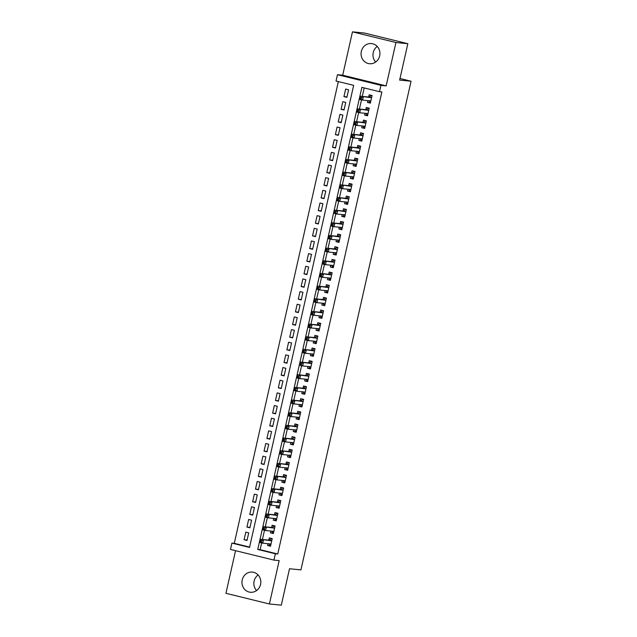 <?xml version="1.0" encoding="UTF-8"?>
<svg xmlns="http://www.w3.org/2000/svg" width="637" height="637" viewBox="0 0 637 637"><rect width="100%" height="100%" fill="white"/><g stroke="black" fill="none" stroke-linecap="round" stroke-linejoin="round"><path stroke-width="0.96" d="M375.679 62.028A10.136 9.42 95.6 0 1 373.234 52.568A10.136 9.42 95.6 0 1 377.215 46.437M361.33 51.398A10.136 9.42 -84.4 0 0 369.5 63.732A10.136 9.42 -84.4 0 0 379.66 55.897A10.136 9.42 -84.4 0 0 371.49 43.555A10.136 9.42 -84.4 0 0 361.33 51.398M256.568 590.563A10.136 9.42 95.6 0 1 254.123 581.103A10.136 9.42 95.6 0 1 258.104 574.972M242.219 579.933A10.136 9.42 -84.4 0 0 250.389 592.267A10.136 9.42 -84.4 0 0 260.549 584.432A10.136 9.42 -84.4 0 0 252.379 572.098A10.136 9.42 -84.4 0 0 242.219 579.933M336.033 81.026L337.467 74.696L380.934 85.366L379.501 91.696L361.88 87.373L257.746 549.444L275.367 553.776L273.942 560.106L230.475 549.428L231.9 543.098L249.529 547.43L353.662 85.35L336.033 81.026M342.698 75.206L386.165 85.884L395.935 42.52L407.839 43.698L364.372 33.02L352.468 31.85L342.698 75.206L337.467 74.696M235.547 550.679L225.944 593.302L269.411 603.98L279.181 560.616L273.942 560.106M338.343 81.592L234.281 543.337L231.9 543.098M395.935 42.52L352.468 31.85M407.839 43.698L399.638 80.087L411.056 81.218L300.935 569.876L289.509 568.753L281.307 605.15L269.411 603.98M367.836 100.622L367.438 102.414L370.368 103.13L372.08 95.534L369.149 94.817L368.648 97.031M364.985 113.275L364.579 115.074L367.517 115.791L369.229 108.194L366.291 107.478L365.797 109.691M362.135 125.935L361.728 127.726L364.667 128.451L366.379 120.855L363.44 120.138L362.939 122.352M359.276 138.595L358.878 140.387L361.816 141.111L363.528 133.515L360.59 132.791L360.088 135.012M356.425 151.256L356.019 153.047L358.957 153.772L360.669 146.176L357.731 145.451L357.238 147.673M353.575 163.916L353.169 165.708L356.107 166.432L357.819 158.836L354.881 158.111L354.379 160.333M350.724 176.576L350.318 178.368L353.256 179.093L354.968 171.496L352.03 170.772L351.528 172.985M347.866 189.237L347.46 191.028L350.398 191.753L352.11 184.157L349.172 183.432L348.678 185.646M345.015 201.897L344.609 203.689L347.547 204.413L349.259 196.817L346.321 196.092L345.819 198.306M342.165 214.558L341.758 216.349L344.697 217.066L346.409 209.469L343.47 208.753L342.969 210.966M339.306 227.218L338.908 229.009L341.838 229.726L343.55 222.13L340.62 221.413L340.118 223.627M336.455 239.878L336.049 241.67L338.988 242.386L340.699 234.79L337.761 234.074L337.268 236.287M333.605 252.531L333.199 254.33L336.137 255.047L337.849 247.451L334.911 246.734L334.409 248.948M330.746 265.191L330.348 266.991L333.286 267.707L334.998 260.111L332.06 259.394L331.558 261.608M327.896 277.851L327.49 279.643L330.428 280.368L332.14 272.771L329.202 272.047L328.708 274.268M325.045 290.512L324.639 292.303L327.577 293.028L329.289 285.432L326.351 284.707L325.849 286.929M322.195 303.172L321.789 304.964L324.727 305.688L326.439 298.092L323.5 297.368L322.999 299.589M319.336 315.833L318.93 317.624L321.868 318.349L323.58 310.752L320.642 310.028L320.148 312.241M316.485 328.493L316.079 330.285L319.018 331.009L320.73 323.413L317.791 322.688L317.29 324.902M313.635 341.153L313.229 342.945L316.167 343.669L317.879 336.073L314.941 335.349L314.439 337.562M310.776 353.814L310.378 355.605L313.308 356.322L315.02 348.726L312.09 348.009L311.589 350.223M307.926 366.474L307.52 368.266L310.458 368.982L312.17 361.386L309.232 360.669L308.738 362.883M305.075 379.134L304.669 380.926L307.607 381.643L309.319 374.046L306.381 373.33L305.879 375.543M302.217 391.787L301.819 393.586L304.757 394.303L306.469 386.707L303.531 385.99L303.029 388.204M299.366 404.447L298.96 406.247L301.898 406.963L303.61 399.367L300.672 398.651L300.178 400.864M296.516 417.108L296.109 418.899L299.048 419.624L300.76 412.028L297.821 411.303L297.32 413.524M293.665 429.768L293.259 431.56L296.197 432.284L297.909 424.688L294.971 423.963L294.469 426.185M290.806 442.428L290.4 444.22L293.339 444.944L295.05 437.348L292.112 436.624L291.619 438.845M287.956 455.089L287.55 456.88L290.488 457.605L292.2 450.009L289.262 449.284L288.76 451.498M285.105 467.749L284.699 469.541L287.637 470.265L289.349 462.669L286.411 461.944L285.909 464.158M282.247 480.409L281.849 482.201L284.779 482.926L286.491 475.329L283.561 474.605L283.059 476.818M279.396 493.07L278.99 494.861L281.928 495.578L283.64 487.99L280.702 487.265L280.208 489.479M276.546 505.73L276.139 507.522L279.078 508.238L280.79 500.642L277.851 499.926L277.35 502.139M273.687 518.391L273.289 520.182L276.227 520.899L277.931 513.303L275.001 512.586L274.499 514.8M270.836 531.043L270.43 532.843L273.369 533.559L275.08 525.963L272.142 525.246L271.649 527.46M247.116 540.025L244.082 539.73L245.794 532.134L248.733 532.858L247.021 540.455L244.082 539.73M249.967 527.372L246.941 527.07L248.653 519.473L251.583 520.198L249.871 527.794L246.941 527.07M252.825 514.712L249.792 514.409L251.504 506.813L254.442 507.538L252.73 515.134L249.792 514.409M255.676 502.052L252.642 501.749L254.354 494.153L257.292 494.877L255.58 502.474L252.642 501.749M258.526 489.391L255.493 489.089L257.205 481.492L260.143 482.217L258.431 489.813L255.493 489.089M261.385 476.731L258.351 476.428L260.063 468.832L263.001 469.557L261.289 477.153L258.351 476.428M264.236 464.07L261.202 463.776L262.914 456.18L265.852 456.896L264.14 464.492L261.202 463.776M267.086 451.41L264.052 451.115L265.764 443.519L268.703 444.236L266.991 451.832L264.052 451.115M269.937 438.75L266.911 438.455L268.623 430.859L271.561 431.575L269.849 439.172L266.911 438.455M272.795 426.089L269.762 425.795L271.473 418.198L274.412 418.915L272.7 426.511L269.762 425.795M275.646 413.429L272.612 413.134L274.324 405.538L277.262 406.263L275.55 413.851L272.612 413.134M278.496 400.769L275.471 400.474L277.183 392.878L280.113 393.602L278.401 401.199L275.471 400.474M281.355 388.116L278.321 387.814L280.033 380.217L282.971 380.942L281.259 388.538L278.321 387.814M284.206 375.456L281.172 375.153L282.884 367.557L285.822 368.282L284.11 375.878L281.172 375.153M287.056 362.795L284.022 362.493L285.734 354.897L288.672 355.621L286.961 363.217L284.022 362.493M289.915 350.135L286.881 349.832L288.593 342.236L291.531 342.961L289.819 350.557L286.881 349.832M292.765 337.475L289.731 337.172L291.443 329.576L294.382 330.3L292.67 337.897L289.731 337.172M295.616 324.814L292.582 324.52L294.294 316.923L297.232 317.64L295.52 325.236L292.582 324.52M298.466 312.154L295.441 311.859L297.153 304.263L300.091 304.98L298.379 312.576L295.441 311.859M301.325 299.494L298.291 299.199L300.003 291.603L302.941 292.319L301.229 299.916L298.291 299.199M304.175 286.833L301.142 286.539L302.854 278.942L305.792 279.659L304.08 287.255L301.142 286.539M307.026 274.173L304 273.878L305.712 266.282L308.642 266.999L306.93 274.595L304 273.878M309.885 261.512L306.851 261.218L308.563 253.622L311.501 254.346L309.789 261.942L306.851 261.218M312.735 248.86L309.701 248.557L311.413 240.961L314.352 241.686L312.64 249.282L309.701 248.557M315.586 236.2L312.552 235.897L314.264 228.301L317.202 229.025L315.49 236.622L312.552 235.897M318.444 223.539L315.411 223.237L317.122 215.64L320.061 216.365L318.349 223.961L315.411 223.237M321.295 210.879L318.261 210.576L319.973 202.98L322.911 203.705L321.199 211.301L318.261 210.576M324.145 198.218L321.112 197.916L322.824 190.32L325.762 191.044L324.05 198.64L321.112 197.916M327.004 185.558L323.97 185.263L325.682 177.667L328.62 178.384L326.908 185.98L323.97 185.263M329.855 172.898L326.821 172.603L328.533 165.007L331.471 165.724L329.759 173.32L326.821 172.603M332.705 160.237L329.671 159.943L331.383 152.347L334.321 153.063L332.61 160.659L329.671 159.943M335.556 147.577L332.53 147.282L334.242 139.686L337.172 140.403L335.46 147.999L332.53 147.282M338.414 134.917L335.38 134.622L337.092 127.026L340.031 127.742L338.319 135.339L335.38 134.622M341.265 122.256L338.231 121.962L339.943 114.365L342.881 115.09L341.169 122.686L338.231 121.962M344.115 109.604L341.09 109.301L342.794 101.705L345.732 102.43L344.02 110.026L341.09 109.301M234.281 543.337L249.6 547.095M346.878 97.365L348.59 89.769L345.652 89.045L343.94 96.641L346.878 97.365M261.648 542.923L260.127 549.683L277.748 554.007L381.882 91.927L379.501 91.696M364.189 87.938L362.278 96.402M361.505 99.834L359.427 109.062M358.655 112.494L356.577 121.723M355.796 125.155L353.718 134.383M352.946 137.815L350.868 147.043M350.095 150.475L348.017 159.704M347.245 163.136L345.158 172.364M344.386 175.796L342.308 185.025M341.536 188.456L339.457 197.685M338.685 201.117L336.599 210.337M335.826 213.769L333.748 222.998M332.976 226.43L330.898 235.658M330.125 239.09L328.047 248.319M327.267 251.75L325.188 260.979M324.416 264.411L322.338 273.639M321.566 277.071L319.487 286.3M318.715 289.731L316.629 298.96M315.856 302.392L313.778 311.62M313.006 315.052L310.928 324.281M310.155 327.713L308.069 336.941M307.297 340.373L305.219 349.594M304.446 353.025L302.368 362.254M301.596 365.686L299.517 374.914M298.737 378.346L296.659 387.575M295.887 391.007L293.808 400.235M293.036 403.667L290.958 412.895M290.185 416.327L288.099 425.556M287.327 428.988L285.249 438.216M284.476 441.648L282.398 450.877M281.626 454.308L279.539 463.537M278.767 466.969L276.689 476.197M275.917 479.629L273.838 488.85M273.066 492.282L270.988 501.51M270.207 504.942L268.129 514.17M267.357 517.602L265.279 526.831M264.506 530.263L262.428 539.491M267.986 543.703L267.58 545.503L270.518 546.22L272.23 538.623L269.292 537.907L268.79 540.12M411.056 81.218L399.996 78.502M386.165 85.884L380.934 85.366M277.748 554.007L275.367 553.776M260.127 549.683L257.746 549.444M270.614 545.798L267.58 545.503M346.974 96.943L343.94 96.641M273.464 533.137L270.43 532.843M276.315 520.477L273.289 520.182M279.173 507.816L276.139 507.522M282.024 495.156L278.99 494.861M284.874 482.496L281.849 482.201M287.733 469.843L284.699 469.541M290.583 457.183L287.55 456.88M293.434 444.522L290.4 444.22M296.293 431.862L293.259 431.56M299.143 419.202L296.109 418.899M301.994 406.541L298.96 406.247M304.844 393.881L301.819 393.586M307.703 381.221L304.669 380.926M310.553 368.56L307.52 368.266M313.404 355.9L310.378 355.605M316.263 343.239L313.229 342.945M319.113 330.587L316.079 330.285M321.964 317.927L318.93 317.624M324.822 305.266L321.789 304.964M327.673 292.606L324.639 292.303M330.523 279.946L327.49 279.643M333.382 267.285L330.348 266.991M336.232 254.625L333.199 254.33M339.083 241.964L336.049 241.67M341.934 229.304L338.908 229.009M344.792 216.644L341.758 216.349M347.643 203.983L344.609 203.689M350.493 191.331L347.46 191.028M353.352 178.671L350.318 178.368M356.202 166.01L353.169 165.708M359.053 153.35L356.019 153.047M361.912 140.689L358.878 140.387M364.762 128.029L361.728 127.726M367.613 115.369L364.579 115.074M370.463 102.708L367.438 102.414M268.854 543.791L269.674 545.057L270.725 545.312M272.182 538.838L271.099 538.727L272.15 538.982M261.735 540.694L260.557 540.407L260.27 541.673L261.449 541.96L261.735 540.694L263.447 540.025L262.731 543.186L259.8 542.469L260.509 539.3L271.728 540.837M271.02 544.006L262.731 543.186L261.449 541.96M260.557 540.407L260.509 539.3L269.172 540.16A1.298 0.478 103.8 0 0 269.371 540.08L271.099 538.727M260.27 541.673L259.8 542.469M271.704 531.131L272.525 532.397L273.576 532.659M275.033 526.178L273.958 526.066L275.001 526.329M264.586 528.041L263.415 527.747L263.129 529.013L264.299 529.299L264.586 528.041L266.298 527.364L265.589 530.533L262.651 529.809L263.368 526.648L274.579 528.177M273.87 531.346L265.589 530.533L264.299 529.299M263.415 527.747L263.368 526.648L272.023 527.5A1.298 0.478 103.8 0 0 272.222 527.42L273.958 526.066M263.129 529.013L262.651 529.809M274.555 518.47L275.383 519.736L276.426 519.999M277.891 513.518L276.808 513.406L277.851 513.669M267.436 515.381L266.266 515.086L265.979 516.352L267.158 516.647L267.436 515.381L269.156 514.704L268.44 517.873L265.502 517.148L266.218 513.987L277.437 515.524M276.721 518.685L268.44 517.873L267.158 516.647M266.266 515.086L266.218 513.987L274.881 514.839A1.298 0.478 103.8 0 0 275.08 514.76L276.808 513.406M265.979 516.352L265.502 517.148M277.413 505.81L278.234 507.076L279.277 507.339M280.742 500.857L279.659 500.746L280.71 501.008M270.295 502.72L269.117 502.426L268.83 503.692L270.008 503.986L270.295 502.72L272.007 502.044L271.29 505.213L268.36 504.488L269.069 501.327L280.288 502.864M279.579 506.025L271.29 505.213L270.008 503.986M269.117 502.426L269.069 501.327L277.732 502.179A1.298 0.478 103.8 0 0 277.931 502.099L279.659 500.746M268.83 503.692L268.36 504.488M280.264 493.149L281.084 494.423L282.135 494.678M283.592 488.197L282.51 488.093L283.561 488.348M273.146 490.06L271.967 489.773L271.688 491.039L272.859 491.326L273.146 490.06L274.858 489.383L274.149 492.552L271.211 491.828L271.919 488.667L283.139 490.203M282.43 493.364L274.149 492.552L272.859 491.326M271.967 489.773L271.919 488.667L280.583 489.519A1.298 0.478 103.8 0 0 280.782 489.447L282.51 488.093M271.688 491.039L271.211 491.828M283.115 480.497L283.943 481.763L284.986 482.018M286.443 475.536L285.368 475.433L286.411 475.688M275.996 477.4L274.826 477.113L274.539 478.379L275.71 478.666L275.996 477.4L277.716 476.723L276.999 479.892L274.061 479.167L274.778 476.006L285.997 477.543M285.28 480.704L276.999 479.892L275.71 478.666M274.826 477.113L274.778 476.006L283.441 476.858A1.298 0.478 103.8 0 0 283.64 476.787L285.368 475.433M274.539 478.379L274.061 479.167M285.973 467.837L286.793 469.103L287.836 469.358M289.302 462.876L288.219 462.773L289.262 463.027M278.855 464.739L277.676 464.453L277.39 465.719L278.568 466.005L278.855 464.739L280.567 464.07L279.85 467.232L276.912 466.507L277.628 463.346L288.848 464.883M288.131 468.044L279.85 467.232L278.568 466.005M277.676 464.453L277.628 463.346L286.292 464.198A1.298 0.478 103.8 0 0 286.491 464.126L288.219 462.773M277.39 465.719L276.912 466.507M288.824 455.176L289.644 456.442L290.695 456.697M292.152 450.216L291.069 450.112L292.12 450.367M281.705 452.079L280.527 451.792L280.248 453.058L281.419 453.345L281.705 452.079L283.417 451.41L282.709 454.571L279.77 453.855L280.479 450.685L291.698 452.222M290.99 455.383L282.709 454.571L281.419 453.345M280.527 451.792L280.479 450.685L289.142 451.537A1.298 0.478 103.8 0 0 289.341 451.466L291.069 450.112M280.248 453.058L279.77 453.855M291.674 442.516L292.494 443.782L293.546 444.037M295.003 437.555L293.928 437.452L294.971 437.707M284.556 439.419L283.385 439.132L283.099 440.398L284.269 440.685L284.556 439.419L286.268 438.75L285.559 441.911L282.621 441.194L283.338 438.025L294.557 439.562M293.84 442.731L285.559 441.911L284.269 440.685M283.385 439.132L283.338 438.025L292.001 438.877A1.298 0.478 103.8 0 0 292.192 438.805L293.928 437.452M283.099 440.398L282.621 441.194M294.533 429.856L295.353 431.122L296.396 431.376M297.861 424.895L296.778 424.791L297.821 425.046M287.414 426.758L286.236 426.472L285.949 427.738L287.128 428.024L287.414 426.758L289.126 426.089L288.41 429.25L285.472 428.534L286.188 425.365L297.407 426.901M296.691 430.071L288.41 429.25L287.128 428.024M286.236 426.472L286.188 425.365L294.851 426.217A1.298 0.478 103.8 0 0 295.05 426.145L296.778 424.791M285.949 427.738L285.472 428.534M297.383 417.195L298.204 418.461L299.255 418.716M300.712 412.235L299.629 412.131L300.68 412.386M290.265 414.098L289.087 413.811L288.8 415.077L289.978 415.364L290.265 414.098L291.977 413.429L291.26 416.59L288.33 415.873L289.039 412.704L300.258 414.241M299.549 417.41L291.26 416.59L289.978 415.364M289.087 413.811L289.039 412.704L297.702 413.556A1.298 0.478 103.8 0 0 297.901 413.485L299.629 412.131M288.8 415.077L288.33 415.873M300.234 404.535L301.054 405.801L302.105 406.056M303.562 399.582L302.487 399.471L303.531 399.725M293.116 401.437L291.945 401.151L291.658 402.417L292.829 402.703L293.116 401.437L294.827 400.769L294.119 403.93L291.181 403.213L291.897 400.044L303.108 401.581M302.4 404.75L294.119 403.93L292.829 402.703M291.945 401.151L291.897 400.044L300.553 400.904A1.298 0.478 103.8 0 0 300.752 400.824L302.487 399.471M291.658 402.417L291.181 403.213M303.085 391.874L303.913 393.14L304.956 393.403M306.421 386.922L305.338 386.81L306.381 387.073M295.966 388.777L294.796 388.49L294.509 389.756L295.687 390.043L295.966 388.777L297.686 388.108L296.969 391.277L294.031 390.553L294.748 387.392L305.967 388.92M305.25 392.089L296.969 391.277L295.687 390.043M294.796 388.49L294.748 387.392L303.411 388.244A1.298 0.478 103.8 0 0 303.61 388.164L305.338 386.81M294.509 389.756L294.031 390.553M305.943 379.214L306.763 380.48L307.806 380.743M309.271 374.261L308.189 374.15L309.24 374.413M298.825 376.125L297.646 375.83L297.36 377.096L298.538 377.391L298.825 376.125L300.537 375.448L299.82 378.617L296.89 377.892L297.598 374.731L308.818 376.268M308.109 379.429L299.82 378.617L298.538 377.391M297.646 375.83L297.598 374.731L306.262 375.583A1.298 0.478 103.8 0 0 306.461 375.504L308.189 374.15M297.36 377.096L296.89 377.892M308.794 366.554L309.614 367.82L310.665 368.082M312.122 361.601L311.039 361.49L312.09 361.752M301.675 363.464L300.505 363.17L300.218 364.436L301.389 364.73L301.675 363.464L303.387 362.787L302.679 365.957L299.74 365.232L300.449 362.071L311.668 363.608M310.96 366.769L302.679 365.957L301.389 364.73M300.505 363.17L300.449 362.071L309.112 362.923A1.298 0.478 103.8 0 0 309.311 362.843L311.039 361.49M300.218 364.436L299.74 365.232M311.644 353.893L312.472 355.167L313.515 355.422M314.973 348.941L313.898 348.837L314.941 349.092M304.526 350.804L303.355 350.517L303.069 351.783L304.247 352.07L304.526 350.804L306.246 350.127L305.529 353.296L302.591 352.572L303.308 349.41L314.527 350.947M313.81 354.108L305.529 353.296L304.247 352.07M303.355 350.517L303.308 349.41L311.971 350.262A1.298 0.478 103.8 0 0 312.17 350.191L313.898 348.837M303.069 351.783L302.591 352.572M314.503 341.241L315.323 342.507L316.366 342.762M317.831 336.28L316.748 336.177L317.791 336.432M307.384 338.143L306.206 337.857L305.919 339.123L307.098 339.41L307.384 338.143L309.096 337.467L308.38 340.636L305.442 339.911L306.158 336.75L317.377 338.287M316.661 341.448L308.38 340.636L307.098 339.41M306.206 337.857L306.158 336.75L314.821 337.602A1.298 0.478 103.8 0 0 315.02 337.53L316.748 336.177M305.919 339.123L305.442 339.911M317.353 328.581L318.174 329.847L319.225 330.101M320.682 323.62L319.599 323.516L320.65 323.771M310.235 325.483L309.056 325.196L308.778 326.462L309.948 326.749L310.235 325.483L311.947 324.814L311.238 327.975L308.3 327.251L309.009 324.09L320.228 325.626M319.519 328.788L311.238 327.975L309.948 326.749M309.056 325.196L309.009 324.09L317.672 324.942A1.298 0.478 103.8 0 0 317.871 324.87L319.599 323.516M308.778 326.462L308.3 327.251M320.204 315.92L321.024 317.186L322.075 317.441M323.532 310.96L322.457 310.856L323.5 311.111M313.086 312.823L311.915 312.536L311.628 313.802L312.799 314.089L313.086 312.823L314.797 312.154L314.089 315.315L311.151 314.598L311.867 311.429L323.086 312.966M322.37 316.127L314.089 315.315L312.799 314.089M311.915 312.536L311.867 311.429L320.53 312.281A1.298 0.478 103.8 0 0 320.722 312.21L322.457 310.856M311.628 313.802L311.151 314.598M323.063 303.26L323.883 304.526L324.926 304.781M326.391 298.299L325.308 298.196L326.351 298.45M315.944 300.162L314.766 299.876L314.479 301.142L315.657 301.428L315.944 300.162L317.656 299.494L316.939 302.655L314.001 301.938L314.718 298.769L325.937 300.306M325.125 303.459L316.939 302.655L315.657 301.428M314.766 299.876L314.718 298.769L323.381 299.621A1.298 0.478 103.8 0 0 323.58 299.549L325.308 298.196M314.479 301.142L314.001 301.938M325.913 290.599L326.733 291.865L327.784 292.12M329.241 285.639L328.159 285.535L329.21 285.79M318.795 287.502L317.616 287.215L317.33 288.481L318.508 288.768L318.795 287.502L320.507 286.833L319.798 289.994L316.86 289.278L317.568 286.109L328.788 287.645M328.079 290.814L319.798 289.994L318.508 288.768M317.616 287.215L317.568 286.109L326.232 286.961A1.298 0.478 103.8 0 0 326.431 286.889L328.159 285.535M317.33 288.481L316.86 289.278M328.764 277.939L329.584 279.205L330.635 279.46M332.092 272.978L331.017 272.875L332.06 273.13M321.645 274.842L320.475 274.555L320.188 275.821L321.359 276.108L321.645 274.842L323.357 274.173L322.648 277.334L319.71 276.617L320.427 273.448L331.646 274.985M330.834 278.146L322.648 277.334L321.359 276.108M320.475 274.555L320.427 273.448L329.082 274.3A1.298 0.478 103.8 0 0 329.281 274.228L331.017 272.875M320.188 275.821L319.71 276.617M331.614 265.279L332.442 266.545L333.485 266.799M334.951 260.326L333.868 260.214L334.911 260.469M324.496 262.181L323.325 261.895L323.039 263.161L324.217 263.447L324.496 262.181L326.216 261.512L325.499 264.673L322.561 263.957L323.278 260.788L334.497 262.325M333.684 265.486L325.499 264.673L324.217 263.447M323.325 261.895L323.278 260.788L331.941 261.648A1.298 0.478 103.8 0 0 332.14 261.568L333.868 260.214M323.039 263.161L322.561 263.957M334.473 252.618L335.293 253.884L336.336 254.147M337.801 247.666L336.718 247.554L337.769 247.817M327.354 249.521L326.176 249.234L325.889 250.5L327.068 250.787L327.354 249.521L329.066 248.852L328.35 252.021L325.419 251.297L326.128 248.127L337.347 249.664M336.639 252.833L328.35 252.021L327.068 250.787M326.176 249.234L326.128 248.127L334.791 248.987A1.298 0.478 103.8 0 0 334.99 248.908L336.718 247.554M325.889 250.5L325.419 251.297M337.323 239.958L338.143 241.224L339.195 241.487M340.652 235.005L339.569 234.894L340.62 235.157M330.205 236.868L329.034 236.574L328.748 237.84L329.918 238.134L330.205 236.868L331.917 236.192L331.208 239.361L328.27 238.636L328.979 235.475L340.198 237.012M339.394 240.165L331.208 239.361L329.918 238.134M329.034 236.574L328.979 235.475L337.642 236.327A1.298 0.478 103.8 0 0 337.841 236.247L339.569 234.894M328.748 237.84L328.27 238.636M340.174 227.298L341.002 228.564L342.045 228.826M343.502 222.345L342.427 222.233L343.47 222.496M333.055 224.208L331.885 223.913L331.598 225.18L332.777 225.474L333.055 224.208L334.775 223.531L334.059 226.7L331.121 225.976L331.837 222.815L343.056 224.351M342.244 227.505L334.059 226.7L332.777 225.474M331.885 223.913L331.837 222.815L340.5 223.667A1.298 0.478 103.8 0 0 340.699 223.587L342.427 222.233M331.598 225.18L331.121 225.976M343.032 214.637L343.853 215.903L344.896 216.166M346.361 209.684L345.278 209.581L346.329 209.836M335.914 211.548L334.736 211.261L334.449 212.527L335.627 212.814L335.914 211.548L337.626 210.871L336.909 214.04L333.971 213.315L334.688 210.154L345.907 211.691M345.095 214.844L336.909 214.04L335.627 212.814M334.736 211.261L334.688 210.154L343.351 211.006A1.298 0.478 103.8 0 0 343.55 210.935L345.278 209.581M334.449 212.527L333.971 213.315M345.883 201.985L346.703 203.251L347.754 203.506M349.211 197.024L348.128 196.921L349.18 197.175M338.765 198.887L337.586 198.601L337.307 199.867L338.478 200.153L338.765 198.887L340.477 198.211L339.768 201.38L336.83 200.655L337.538 197.494L348.757 199.031M347.945 202.184L339.768 201.38L338.478 200.153M337.586 198.601L337.538 197.494L346.202 198.346A1.298 0.478 103.8 0 0 346.401 198.274L348.128 196.921M337.307 199.867L336.83 200.655M348.734 189.324L349.562 190.59L350.605 190.845M352.062 184.364L350.987 184.26L352.03 184.515M341.615 186.227L340.445 185.94L340.158 187.206L341.328 187.493L341.615 186.227L343.335 185.558L342.618 188.719L339.68 187.995L340.397 184.834L351.616 186.37M350.804 189.523L342.618 188.719L341.328 187.493M340.445 185.94L340.397 184.834L349.06 185.685A1.298 0.478 103.8 0 0 349.259 185.614L350.987 184.26M340.158 187.206L339.68 187.995M351.592 176.664L352.412 177.93L353.455 178.185M354.92 171.703L353.838 171.6L354.881 171.855M344.474 173.567L343.295 173.28L343.009 174.546L344.187 174.833L344.474 173.567L346.186 172.898L345.469 176.059L342.531 175.342L343.247 172.173L354.467 173.71M353.654 176.863L345.469 176.059L344.187 174.833M343.295 173.28L343.247 172.173L351.911 173.025A1.298 0.478 103.8 0 0 352.11 172.953L353.838 171.6M343.009 174.546L342.531 175.342M354.443 164.004L355.263 165.27L356.314 165.524M357.771 159.043L356.688 158.939L357.739 159.194M347.324 160.906L346.146 160.62L345.859 161.886L347.038 162.172L347.324 160.906L349.036 160.237L348.328 163.398L345.389 162.682L346.098 159.513L357.317 161.05M356.505 164.203L348.328 163.398L347.038 162.172M346.146 160.62L346.098 159.513L354.761 160.365A1.298 0.478 103.8 0 0 354.96 160.293L356.688 158.939M345.859 161.886L345.389 162.682M357.293 151.343L358.113 152.609L359.164 152.864M360.622 146.383L359.547 146.279L360.59 146.534M350.175 148.246L349.004 147.959L348.718 149.225L349.888 149.512L350.175 148.246L351.887 147.577L351.178 150.738L348.24 150.021L348.957 146.852L360.176 148.389M359.364 151.542L351.178 150.738L349.888 149.512M349.004 147.959L348.957 146.852L357.62 147.704A1.298 0.478 103.8 0 0 357.811 147.633L359.547 146.279M348.718 149.225L348.24 150.021M360.144 138.683L360.972 139.949L362.015 140.204M363.48 133.722L362.397 133.619L363.44 133.874M353.025 135.585L351.855 135.299L351.568 136.565L352.747 136.851L353.025 135.585L354.745 134.917L354.029 138.078L351.091 137.361L351.807 134.192L363.026 135.729M362.214 138.89L354.029 138.078L352.747 136.851M351.855 135.299L351.807 134.192L360.47 135.044A1.298 0.478 103.8 0 0 360.669 134.972L362.397 133.619M351.568 136.565L351.091 137.361M363.002 126.022L363.823 127.289L364.866 127.543M366.331 121.07L365.248 120.958L366.299 121.213M355.884 122.925L354.705 122.638L354.419 123.904L355.597 124.191L355.884 122.925L357.596 122.256L356.879 125.417L353.949 124.701L354.658 121.532L365.877 123.068M365.065 126.23L356.879 125.417L355.597 124.191M354.705 122.638L354.658 121.532L363.321 122.384A1.298 0.478 103.8 0 0 363.52 122.312L365.248 120.958M354.419 123.904L353.949 124.701M365.853 113.362L366.673 114.628L367.724 114.883M369.181 108.409L368.098 108.298L369.149 108.561M358.735 110.265L357.564 109.978L357.277 111.244L358.448 111.531L358.735 110.265L360.446 109.596L359.738 112.765L356.8 112.04L357.508 108.871L368.727 110.408M367.923 113.569L359.738 112.765L358.448 111.531M357.564 109.978L357.508 108.871L366.171 109.731A1.298 0.478 103.8 0 0 366.371 109.652L368.098 108.298M357.277 111.244L356.8 112.04M368.704 100.702L369.532 101.968L370.575 102.231M372.032 95.749L370.957 95.638L372 95.9M361.585 97.612L360.415 97.318L360.128 98.584L361.306 98.878L361.585 97.612L363.305 96.935L362.588 100.105L359.65 99.38L360.367 96.219L371.586 97.756M370.774 100.909L362.588 100.105L361.306 98.878M360.415 97.318L360.367 96.219L369.03 97.071A1.298 0.478 103.8 0 0 369.229 96.991L370.957 95.638M360.128 98.584L359.65 99.38M271.744 540.789L269.172 540.16M271.768 540.67L269.371 540.08M274.595 528.129L272.023 527.5M274.619 528.009L272.222 527.42M277.445 515.468L274.881 514.839M277.477 515.349L275.08 514.76M280.304 502.808L277.732 502.179M280.328 502.689L277.931 502.099M283.154 490.148L280.583 489.519M283.178 490.028L280.782 489.447M286.005 477.487L283.441 476.858M286.029 477.376L283.64 476.787M288.856 464.827L286.292 464.198M288.887 464.715L286.491 464.126M291.714 452.166L289.142 451.537M291.738 452.055L289.341 451.466M294.565 439.506L292.001 438.877M294.589 439.395L292.192 438.805M297.415 426.854L294.851 426.217M297.447 426.734L295.05 426.145M300.274 414.193L297.702 413.556M300.298 414.074L297.901 413.485M303.124 401.533L300.553 400.904M303.148 401.414L300.752 400.824M305.975 388.873L303.411 388.244M306.007 388.753L303.61 388.164M308.834 376.212L306.262 375.583M308.857 376.093L306.461 375.504M311.684 363.552L309.112 362.923M311.708 363.432L309.311 362.843M314.535 350.891L311.971 350.262M314.559 350.772L312.17 350.191M317.393 338.231L314.821 337.602M317.417 338.12L315.02 337.53M320.244 325.571L317.672 324.942M320.268 325.459L317.871 324.87M323.094 312.91L320.53 312.281M323.118 312.799L320.722 312.21M325.945 300.25L323.381 299.621M325.977 300.138L323.58 299.549M328.803 287.598L326.232 286.961M328.827 287.478L326.431 286.889M331.654 274.937L329.082 274.3M331.678 274.818L329.281 274.228M334.505 262.277L331.941 261.648M334.536 262.157L332.14 261.568M337.363 249.616L334.791 248.987M337.387 249.497L334.99 248.908M340.214 236.956L337.642 236.327M340.238 236.837L337.841 236.247M343.064 224.296L340.5 223.667M343.096 224.176L340.699 223.587M345.923 211.635L343.351 211.006M345.947 211.516L343.55 210.935M348.773 198.975L346.202 198.346M348.797 198.863L346.401 198.274M351.624 186.315L349.06 185.685M351.648 186.203L349.259 185.614M354.475 173.654L351.911 173.025M354.506 173.543L352.11 172.953M357.333 160.994L354.761 160.365M357.357 160.882L354.96 160.293M360.184 148.341L357.62 147.704M360.208 148.222L357.811 147.633M363.034 135.681L360.47 135.044M363.066 135.562L360.669 134.972M365.893 123.021L363.321 122.384M365.917 122.901L363.52 122.312M368.743 110.36L366.171 109.731M368.767 110.241L366.371 109.652M371.594 97.7L369.03 97.071M371.626 97.58L369.229 96.991"/></g></svg>
